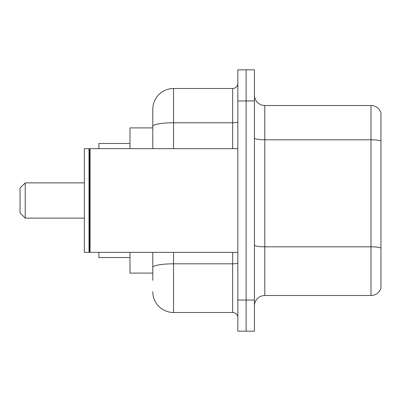 <?xml version="1.0" encoding="UTF-8"?>
<svg xmlns="http://www.w3.org/2000/svg" width="401" height="401" viewBox="0 0 401 401"><rect width="100%" height="100%" fill="white"/><g stroke="black" fill="none" stroke-linecap="round" stroke-linejoin="round"><path stroke-width="0.6" d="M152.796 127.904L129.979 127.904L129.979 148.646M152.796 273.096L129.979 273.096L129.979 252.354M152.796 280.354L152.796 252.354M237.833 300.058L237.833 331.171L246.129 331.171L246.129 300.058L246.129 331.171L254.429 331.171L254.429 300.058L246.129 300.058L246.129 100.942L246.129 300.058L237.833 300.058L237.833 100.942L246.129 100.942L246.129 69.829L246.129 100.942L254.429 100.942L254.429 300.058M254.429 100.942L254.429 69.829L237.833 69.829L237.833 100.942M173.538 252.354L173.538 312.504L232.65 312.504L232.65 252.354M152.796 148.646L152.796 109.237A20.742 20.742 0 0 1 173.538 88.496L232.65 88.496A5.183 5.183 0 0 0 237.833 83.313M152.796 109.237L152.796 120.646M237.833 317.687A5.183 5.183 0 0 0 232.65 312.504M173.538 312.504A20.742 20.742 0 0 1 152.796 291.763M254.429 305.868A10.371 10.371 0 0 1 264.8 295.497L370.995 295.497L370.995 105.503L264.8 105.503A10.371 10.371 0 0 1 254.429 95.132A10.371 10.371 0 0 0 264.8 105.503L264.8 295.497M380.95 112.972A10.371 10.371 0 0 0 370.995 105.503A10.371 10.371 0 0 1 380.95 112.972L380.95 288.028A10.371 10.371 0 0 1 370.995 295.497M380.95 141.222L380.95 248.104A10.371 1.799 180 0 0 370.995 246.81L264.8 246.81A10.371 1.799 0 0 1 254.429 245.011M25.233 218.129L25.233 182.871L20.05 188.054L20.05 212.946L25.233 218.129L84.35 218.129M98.867 252.354L98.867 257.537L129.979 257.537M129.979 143.463L98.867 143.463L98.867 148.646M90.055 252.354L89.533 251.833L89.533 149.167L90.055 148.646L90.055 252.354L237.833 252.354M89.017 252.354L84.35 252.354L84.35 148.646L89.017 148.646L89.017 252.354L89.533 251.833M237.833 262.916A5.183 0.902 0 0 1 232.65 263.818L173.538 263.818A20.742 3.604 180 0 0 152.796 267.417M173.538 88.496L173.538 122.776L232.65 122.776L232.65 88.496M152.796 126.375A20.742 3.604 180 0 1 173.538 122.776L173.538 148.646M232.65 148.646L232.65 122.776A5.183 0.902 0 0 0 237.833 121.874M380.95 141.082A10.371 1.799 180 0 0 370.995 139.784L264.8 139.784A10.371 1.799 0 0 1 254.429 137.984M25.233 182.871L84.35 182.871M89.533 149.167L89.017 148.646M90.055 148.646L237.833 148.646"/></g></svg>
